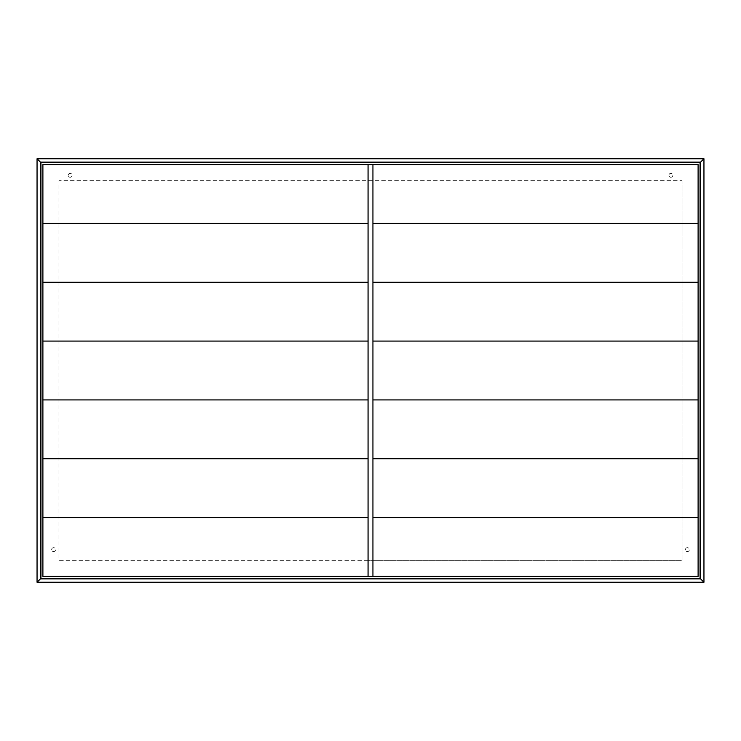 <?xml version="1.0" encoding="UTF-8"?>
<svg xmlns="http://www.w3.org/2000/svg" width="741" height="741" viewBox="0 0 741 741"><rect width="100%" height="100%" fill="white"/><g stroke="black" fill="none" stroke-linecap="round" stroke-linejoin="round"><path stroke-width="0.56" stroke-dasharray="3.71 2.78" d="M51.657 549.637A1.945 1.945 0 0 1 53.602 547.692A1.945 1.945 0 0 1 55.547 549.637A1.945 1.945 0 0 1 53.602 551.582A1.945 1.945 0 0 1 51.657 549.637A1.945 1.945 0 0 1 53.602 547.692A1.945 1.945 0 0 1 55.547 549.637A1.945 1.945 0 0 1 53.602 551.582A1.945 1.945 0 0 1 51.657 549.637M68.209 175.302A1.945 1.945 0 0 1 70.154 173.348A1.945 1.945 0 0 1 72.099 175.302A1.945 1.945 0 0 1 70.154 177.247A1.945 1.945 0 0 1 68.209 175.302A1.945 1.945 0 0 1 70.154 173.348A1.945 1.945 0 0 1 72.099 175.302A1.945 1.945 0 0 1 70.154 177.247A1.945 1.945 0 0 1 68.209 175.302M668.901 175.302A1.945 1.945 0 0 1 670.846 173.348A1.945 1.945 0 0 1 672.791 175.302A1.945 1.945 0 0 1 670.846 177.247A1.945 1.945 0 0 1 668.901 175.302A1.945 1.945 0 0 1 670.846 173.348A1.945 1.945 0 0 1 672.791 175.302A1.945 1.945 0 0 1 670.846 177.247A1.945 1.945 0 0 1 668.901 175.302M685.453 549.637A1.945 1.945 0 0 1 687.398 547.692A1.945 1.945 0 0 1 689.343 549.637A1.945 1.945 0 0 1 687.398 551.582A1.945 1.945 0 0 1 685.453 549.637A1.945 1.945 0 0 1 687.398 547.692A1.945 1.945 0 0 1 689.343 549.637A1.945 1.945 0 0 1 687.398 551.582A1.945 1.945 0 0 1 685.453 549.637M372.936 164.585L698.105 164.585L698.105 576.415L372.936 576.415L372.936 164.585L698.105 164.585L372.936 164.585L372.936 576.415L372.936 164.585L42.895 164.585L368.064 164.585L368.064 576.415L42.895 576.415L42.895 164.585L698.105 164.585L698.105 576.415L42.895 576.415L42.895 164.585L698.105 164.585L698.105 576.415L698.105 164.585L698.105 576.415L42.895 576.415L42.895 164.585L42.895 576.415L42.895 164.585L368.064 164.585L368.064 576.415L368.064 517.579L42.895 517.579M368.064 560.344L58.956 560.344L58.956 180.656L682.044 180.656L682.044 560.344L368.064 560.344M703.95 582.25L37.05 582.25L37.05 158.75L703.95 158.75L703.95 582.25M372.936 576.415L368.064 576.415M682.044 180.656L682.044 560.344L58.956 560.344L58.956 180.656L682.044 180.656M698.105 223.421L372.936 223.421M698.105 282.256L372.936 282.256M698.105 341.082L372.936 341.082M698.105 399.918L372.936 399.918M698.105 458.744L372.936 458.744M698.105 517.579L372.936 517.579M368.064 517.579L368.064 458.744L42.895 458.744M368.064 458.744L368.064 399.918L42.895 399.918M368.064 399.918L368.064 341.082L42.895 341.082M368.064 341.082L368.064 282.256L42.895 282.256M368.064 282.256L368.064 223.421L42.895 223.421M700.06 578.36L700.06 162.64L40.94 162.64L40.94 578.36L700.06 578.36M368.064 223.421L368.064 164.585"/><path stroke-width="1.11" d="M703.95 582.25L37.05 582.25L37.05 158.75L703.95 158.75L703.95 582.25L700.578 578.878L700.578 162.122L40.422 162.122L40.422 578.878L700.578 578.878M698.105 458.744L372.936 458.744M698.105 517.579L372.936 517.579M698.105 399.918L372.936 399.918M698.105 341.082L372.936 341.082M698.105 282.256L372.936 282.256M698.105 223.421L372.936 223.421M368.064 223.421L42.895 223.421M368.064 282.256L42.895 282.256M368.064 341.082L42.895 341.082M368.064 399.918L42.895 399.918M368.064 458.744L42.895 458.744M368.064 517.579L42.895 517.579M368.064 164.585L368.064 576.415M372.936 576.415L372.936 164.585M698.105 164.585L698.105 576.415L42.895 576.415L42.895 164.585L698.105 164.585M700.06 162.64L700.06 578.36L40.94 578.36L40.94 162.64L700.06 162.64M40.422 162.122L37.05 158.75M703.95 158.75L700.578 162.122M40.422 578.878L37.05 582.25"/></g></svg>
